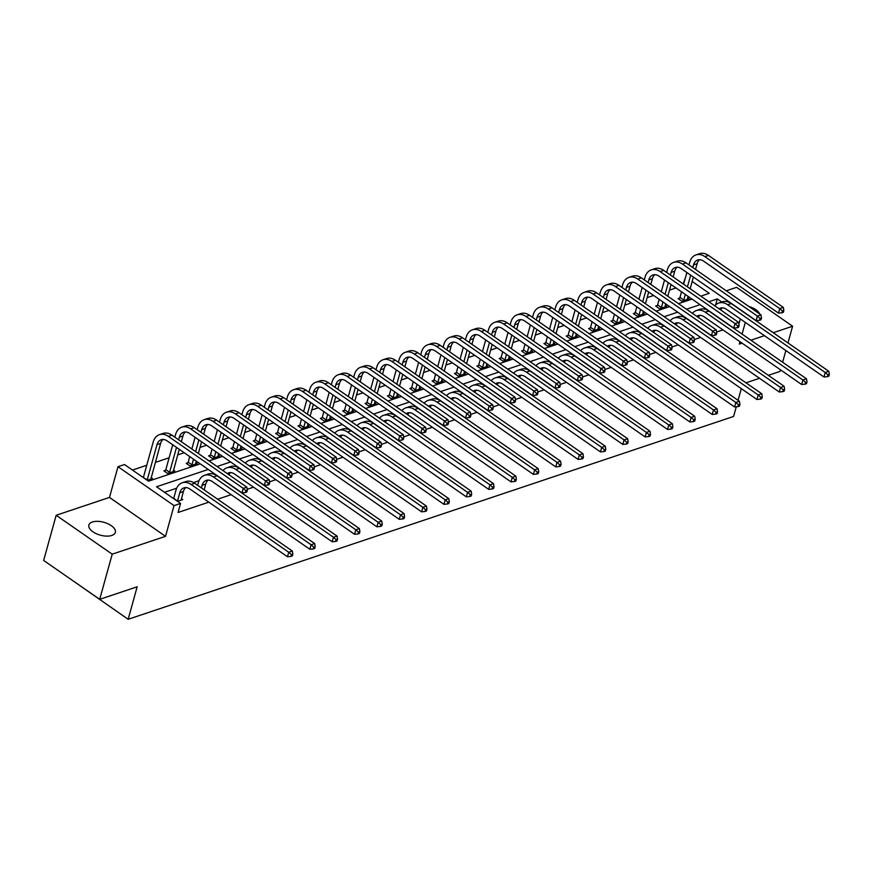 <?xml version="1.0" encoding="UTF-8"?>
<svg xmlns="http://www.w3.org/2000/svg" width="873" height="873" viewBox="0 0 873 873"><rect width="100%" height="100%" fill="white"/><g stroke="black" fill="none" stroke-linecap="round" stroke-linejoin="round"><path stroke-width="1.31" d="M111.799 535.455A13.728 6.668 -164.5 0 1 96.357 533.719A13.728 6.668 -164.5 0 1 88.882 525.055A13.728 6.668 -164.5 0 1 92.418 521.999A13.728 6.668 -164.5 0 1 107.859 523.735A13.728 6.668 -164.5 0 1 115.334 532.399A13.728 6.668 -164.5 0 1 111.799 535.455M736.266 406.807L733.593 416.454L128.156 619.295L137.17 586.787L99.697 599.336L43.65 560.433L56.178 515.277L112.213 554.18L165.521 536.328L174.043 505.62L117.997 466.706L124.512 464.523L148.519 481.198L200.223 463.869M99.697 599.336L112.213 554.18M787.97 342.936L792.608 326.229L736.561 287.326L726.249 290.785M768.338 375.325L780.08 371.396L780.506 369.836M782.623 362.23L785.864 350.542M748.838 306.467A13.728 6.668 -164.5 0 1 759.696 314.007M165.521 536.328L109.485 497.414L56.178 515.277M109.485 497.414L117.997 466.706M675.975 287.959L669.482 290.142M653.615 295.456L647.133 297.628M631.266 302.942L624.773 305.114M608.907 310.428L602.425 312.61M586.558 317.925L580.065 320.096M564.198 325.411L557.716 327.582M541.838 332.897L535.356 335.079M519.49 340.394L513.008 342.565M497.13 347.88L490.648 350.051M474.781 355.366L468.288 357.548M452.421 362.862L445.939 365.034M430.073 370.348L423.58 372.52M407.713 377.834L401.231 380.006M385.364 385.331L378.871 387.503M363.004 392.817L356.522 394.989M340.656 400.303L334.163 402.475M318.296 407.8L311.814 409.972M295.947 415.286L289.454 417.458M273.587 422.772L267.105 424.944M251.228 430.269L244.746 432.441M228.879 437.755L222.397 439.927M206.519 445.241L200.037 447.413M184.17 452.738L177.677 454.909M169.122 457.768L155.329 462.395M146.762 465.265L132.478 470.056M683.232 283.932L685.785 276.49M72.153 580.218L128.156 619.295M199.033 480.728L193.555 482.562M176.673 488.214L164.517 492.296M208.243 469.445L156.551 486.763L180.558 503.437L178.059 512.462L208.822 502.161M217.639 499.203L231.17 494.664M247.179 489.306L253.53 487.178M269.539 481.82L275.89 479.692M291.888 474.323L298.239 472.195M314.247 466.837L320.598 464.709M336.596 459.351L342.947 457.223M358.956 451.854L365.307 449.726M381.305 444.368L387.656 442.24M403.664 436.882L410.015 434.754M426.013 429.385L432.364 427.257M448.373 421.899L454.724 419.771M470.722 414.413L477.073 412.285M493.081 406.916L499.432 404.788M515.441 399.43L521.792 397.302M537.79 391.944L544.141 389.816M560.15 384.447L566.501 382.33M582.498 376.961L588.849 374.833M604.858 369.475L611.209 367.347M627.207 361.989L633.558 359.862M649.567 354.493L655.918 352.365M671.915 347.007L678.266 344.879M694.275 339.521L700.626 337.393M716.624 332.024L722.975 329.896M181.398 498.636L182.763 499.585L177.535 501.331M180.558 503.437L174.043 505.62M741.308 388.638L738.067 400.325M759.521 378.282L745.989 382.811M739.966 341.692L739.3 344.093L742.083 343.165M750.9 340.208L764.432 335.669M773.249 332.722L792.608 326.229M742.072 334.086L745.313 322.399M738.918 324.134L740.359 318.951M721.764 302.014L717.279 298.904L708.865 301.731M700.048 304.677L686.505 309.217M677.699 312.163L664.157 316.703M655.339 319.66L641.797 324.189M632.98 327.146L619.448 331.685M610.631 334.632L597.088 339.171M588.271 342.129L574.74 346.657M565.922 349.615L552.38 354.154M543.563 357.101L530.031 361.64M521.214 364.598L507.671 369.126M498.854 372.084L485.312 376.623M476.505 379.569L462.963 384.109M454.146 387.066L440.603 391.595M431.797 394.552L418.254 399.092M409.437 402.038L395.895 406.578M387.088 409.535L373.546 414.064M364.728 417.021L351.186 421.561M342.369 424.507L328.837 429.047M320.02 432.004L306.478 436.533M297.66 439.49L284.129 444.03M275.311 446.976L261.769 451.516M252.952 454.473L239.409 459.002M230.603 461.959L217.061 466.498M700.833 296.154L709.258 293.328L692.169 281.466M209.029 460.922L222.571 456.383M231.389 453.436L244.931 448.897M253.737 445.939L267.28 441.411M276.097 438.453L289.64 433.914M298.446 430.967L311.988 426.428M320.806 423.47L334.348 418.942M343.165 415.985L356.697 411.445M365.514 408.499L379.057 403.959M387.874 401.002L401.405 396.473M410.223 393.516L423.765 388.976M432.582 386.03L446.114 381.49M454.931 378.533L468.474 374.004M477.291 371.047L490.833 366.507M499.64 363.561L513.182 359.021M521.999 356.064L535.542 351.535M544.348 348.578L557.891 344.038M566.708 341.092L580.25 336.552M589.057 333.595L602.599 329.066M611.416 326.109L624.959 321.57M633.776 318.623L647.308 314.084M656.125 311.126L669.667 306.598M678.485 303.64L692.016 299.101M687.618 297.857L688.983 298.806L681.824 301.207L678.037 298.577L679.641 298.042M665.27 305.354L666.634 306.292L659.464 308.693L655.678 306.063L657.282 305.528M642.91 312.84L644.274 313.789L637.104 316.19L633.318 313.56L634.933 313.014M620.561 320.326L621.925 321.275L614.756 323.676L610.969 321.046L612.573 320.511M598.201 327.822L599.565 328.761L592.396 331.162L588.609 328.532L590.224 327.997M575.853 335.308L577.206 336.258L570.047 338.648L566.261 336.029L567.865 335.483M553.493 342.794L554.857 343.744L547.687 346.144L543.901 343.515L545.516 342.98M531.144 350.28L532.497 351.23L525.339 353.63L521.552 351.001L523.156 350.466M508.784 357.777L510.148 358.716L502.979 361.116L499.192 358.497L500.807 357.952M486.425 365.263L487.789 366.213L480.63 368.613L476.844 365.983L478.448 365.438M464.076 372.749L465.44 373.699L458.27 376.099L454.484 373.469L456.099 372.935M441.716 380.246L443.08 381.185L435.922 383.585L432.135 380.966L433.739 380.421M419.367 387.732L420.731 388.681L413.562 391.082L409.775 388.452L411.39 387.907M397.008 395.218L398.372 396.167L391.213 398.568L387.426 395.938L389.031 395.404M374.659 402.715L376.023 403.653L368.853 406.054L365.067 403.424L366.671 402.889M352.299 410.201L353.663 411.15L346.494 413.551L342.707 410.921L344.322 410.375M329.95 417.687L331.314 418.636L324.145 421.037L320.358 418.407L321.962 417.872M307.591 425.184L308.955 426.122L301.785 428.523L297.999 425.893L299.614 425.358M285.242 432.67L286.595 433.619L279.436 436.02L275.65 433.39L277.254 432.844M262.882 440.156L264.246 441.105L257.077 443.506L253.29 440.876L254.905 440.341M240.522 447.653L241.886 448.591L234.728 450.992L230.941 448.362L232.545 447.827M218.174 455.139L219.538 456.088L212.368 458.489L208.582 455.859L210.197 455.313M195.814 462.625L197.178 463.574L190.019 465.975L186.233 463.345L187.837 462.81M173.465 470.121L174.829 471.06L167.66 473.461L163.873 470.831L165.488 470.296M151.105 477.607L152.469 478.557L147.242 480.303M715.609 304.95L717.279 298.904M181.158 500.12L183.363 491.564A10.727 7.606 71.5 0 1 185.851 487.581M177.546 500.818L179.783 492.765A10.727 7.606 71.5 0 1 183.952 487.854A10.727 7.606 71.5 0 1 189.856 488.989L287.479 556.767L288.734 552.249L191.111 484.482A16.085 11.414 -108.5 0 0 182.25 482.769A16.085 11.414 -108.5 0 0 175.997 490.135L173.76 498.188L177.339 501.2M291.407 554.606L290.905 556.417L292.335 555.937L292.837 554.126L291.407 554.606L288.734 552.249L292.324 551.049L194.69 483.282A16.085 11.414 -108.5 0 0 185.829 481.58L182.25 482.769M292.324 551.049L292.837 554.126M290.905 556.417L287.479 556.767M143.259 477.542L147.253 479.79L156.998 444.641A10.727 7.606 71.5 0 1 161.167 439.73A10.727 7.606 71.5 0 1 167.081 440.865L241.985 492.863L243.24 488.356L168.336 436.358A16.085 11.414 -108.5 0 0 159.464 434.645A16.085 11.414 -108.5 0 0 153.212 442.011L143.467 477.16M150.865 479.091L160.588 443.44A10.727 7.606 71.5 0 1 163.065 439.446M245.902 490.713L245.4 492.514L246.83 492.034L247.332 490.233L245.902 490.713L243.24 488.356L246.819 487.156L171.916 435.158A16.085 11.414 -108.5 0 0 163.044 433.445L159.464 434.645M246.819 487.156L247.332 490.233M245.4 492.514L241.985 492.863M204.129 489.829L205.722 484.079A10.727 7.606 71.5 0 1 208.2 480.085M201.401 487.931L202.132 485.279A10.727 7.606 71.5 0 1 206.301 480.368A10.727 7.606 71.5 0 1 212.215 481.503L309.839 549.27L311.094 544.763L213.47 476.985A16.085 11.414 -108.5 0 0 204.598 475.283A16.085 11.414 -108.5 0 0 198.346 482.649L197.614 485.301M313.756 547.12L313.254 548.931L314.695 548.451L315.197 546.64L313.756 547.12L311.094 544.763L314.673 543.563L217.05 475.785A16.085 11.414 -108.5 0 0 208.178 474.083L204.598 475.283M314.673 543.563L315.197 546.64M313.254 548.931L309.839 549.27M227.264 473.581A10.727 7.606 71.5 0 1 228.661 472.882A10.727 7.606 71.5 0 1 234.564 474.017L332.198 541.784L333.442 537.266L235.819 469.499A16.085 11.414 -108.5 0 0 226.958 467.797A16.085 11.414 -108.5 0 0 222.986 470.602M228.846 474.672A10.727 7.606 71.5 0 1 230.559 472.599M336.116 539.634L335.614 541.435L337.043 540.954L337.545 539.154L336.116 539.634L333.442 537.266L337.033 536.066L239.409 468.299A16.085 11.414 -108.5 0 0 230.537 466.597L226.958 467.797M337.033 536.066L337.545 539.154M335.614 541.435L332.198 541.784M164.833 471.496L165.826 469.663L169.613 472.293L176.51 447.413M178.616 439.806L179.358 437.155A10.727 7.606 71.5 0 1 183.526 432.244A10.727 7.606 71.5 0 1 189.43 433.379L264.333 485.377L265.588 480.859L190.685 428.861A16.085 11.414 -108.5 0 0 181.824 427.159A16.085 11.414 -108.5 0 0 175.571 434.525L174.829 437.177M172.723 444.783L165.826 469.663M169.613 472.293L169.275 472.926M173.214 471.606L179.238 449.311M181.344 441.694L182.937 435.954A10.727 7.606 71.5 0 1 185.425 431.96M268.262 483.227L267.76 485.028L269.19 484.548L269.692 482.747L268.262 483.227L265.588 480.859L269.168 479.659L194.264 427.661A16.085 11.414 -108.5 0 0 185.403 425.959L181.824 427.159M269.168 479.659L269.692 482.747M267.76 485.028L264.333 485.377M187.193 464.01L188.175 462.177L191.962 464.807L193.511 459.22M200.976 432.321L201.707 429.669A10.727 7.606 71.5 0 1 205.875 424.758A10.727 7.606 71.5 0 1 211.79 425.893L286.693 477.891L287.948 473.373L213.045 421.375A16.085 11.414 -108.5 0 0 204.173 419.673A16.085 11.414 -108.5 0 0 197.92 427.039L197.189 429.691M195.083 437.297L191.842 448.984M189.725 456.59L188.175 462.177M195.628 451.614L198.869 439.927M191.962 464.807L191.624 465.44M195.574 464.109L196.239 461.108M198.346 453.502L201.587 441.814M203.704 434.208L205.297 428.468A10.727 7.606 71.5 0 1 207.774 424.474M290.611 475.73L290.109 477.542L291.549 477.062L292.04 475.25L290.611 475.73L287.948 473.373L291.527 472.173L216.624 420.175A16.085 11.414 -108.5 0 0 207.752 418.473L204.173 419.673M291.527 472.173L292.04 475.25M290.109 477.542L286.693 477.891M249.623 466.095A10.727 7.606 71.5 0 1 251.009 465.385A10.727 7.606 71.5 0 1 256.924 466.52L354.547 534.298L355.802 529.78L258.179 462.013A16.085 11.414 -108.5 0 0 249.307 460.311A16.085 11.414 -108.5 0 0 245.335 463.116M251.195 467.186A10.727 7.606 71.5 0 1 252.908 465.113M358.465 532.137L357.963 533.949L359.403 533.468L359.905 531.657L358.465 532.137L355.802 529.78L359.381 528.58L261.758 460.813A16.085 11.414 -108.5 0 0 252.897 459.111L249.307 460.311M359.381 528.58L359.905 531.657M357.963 533.949L354.547 534.298M209.542 456.524L210.535 454.691L214.322 457.321L215.871 451.734M223.324 424.835L224.066 422.172A10.727 7.606 71.5 0 1 228.235 417.261A10.727 7.606 71.5 0 1 234.139 418.396L309.042 470.394L310.297 465.887L235.394 413.889A16.085 11.414 -108.5 0 0 226.533 412.187A16.085 11.414 -108.5 0 0 220.28 419.542L219.538 422.205M217.432 429.811L214.191 441.498M212.084 449.104L210.535 454.691M217.977 444.128L221.218 432.441M214.322 457.321L213.983 457.943M217.923 456.623L218.588 453.622M220.705 446.016L223.946 434.328M226.052 426.722L227.646 420.972A10.727 7.606 71.5 0 1 230.134 416.988M312.971 468.244L312.469 470.056L313.898 469.576L314.4 467.764L312.971 468.244L310.297 465.887L313.876 464.687L238.973 412.689A16.085 11.414 -108.5 0 0 230.112 410.987L226.533 412.187M313.876 464.687L314.4 467.764M312.469 470.056L309.042 470.394M271.972 458.598A10.727 7.606 71.5 0 1 273.369 457.899A10.727 7.606 71.5 0 1 279.284 459.034L376.907 526.801L378.151 522.294L280.528 454.517A16.085 11.414 -108.5 0 0 271.667 452.814A16.085 11.414 -108.5 0 0 267.695 455.63M273.555 459.689A10.727 7.606 71.5 0 1 275.268 457.616M380.824 524.651L380.322 526.463L381.752 525.983L382.254 524.171L380.824 524.651L378.151 522.294L381.741 521.094L284.118 453.316A16.085 11.414 -108.5 0 0 275.246 451.614L271.667 452.814M381.741 521.094L382.254 524.171M380.322 526.463L376.907 526.801M231.902 449.028L232.884 447.194L236.67 449.824L238.22 444.237M245.684 417.338L246.415 414.686A10.727 7.606 71.5 0 1 250.584 409.775A10.727 7.606 71.5 0 1 256.498 410.91L331.402 462.908L332.657 458.39L257.753 406.392A16.085 11.414 -108.5 0 0 248.881 404.69A16.085 11.414 -108.5 0 0 242.629 412.056L241.897 414.708M239.791 422.314L236.55 434.001M234.433 441.607L232.884 447.194M240.337 436.631L243.578 424.944M236.67 449.824L236.332 450.457M240.282 449.137L240.948 446.136M243.054 438.53L246.295 426.842M248.412 419.236L250.005 413.486A10.727 7.606 71.5 0 1 252.483 409.492M335.319 460.758L334.817 462.559L336.258 462.079L336.76 460.278L335.319 460.758L332.657 458.39L336.236 457.19L261.333 405.192A16.085 11.414 -108.5 0 0 252.472 403.49L248.881 404.69M336.236 457.19L336.76 460.278M334.817 462.559L331.402 462.908M294.332 451.112A10.727 7.606 71.5 0 1 295.718 450.413A10.727 7.606 71.5 0 1 301.632 451.548L399.256 519.315L400.511 514.797L302.887 447.031A16.085 11.414 -108.5 0 0 294.015 445.328A16.085 11.414 -108.5 0 0 290.043 448.133M295.903 452.203A10.727 7.606 71.5 0 1 297.617 450.13M403.173 517.165L402.682 518.966L404.112 518.486L404.614 516.685L403.173 517.165L400.511 514.797L404.09 513.597L306.467 445.83A16.085 11.414 -108.5 0 0 297.606 444.128L294.015 445.328M404.09 513.597L404.614 516.685M402.682 518.966L399.256 519.315M254.25 441.542L255.243 439.708L259.03 442.338L260.58 436.751M268.033 409.852L268.775 407.2A10.727 7.606 71.5 0 1 272.943 402.289A10.727 7.606 71.5 0 1 278.858 403.424L353.751 455.422L355.005 450.904L280.102 398.906A16.085 11.414 -108.5 0 0 271.241 397.204A16.085 11.414 -108.5 0 0 264.988 404.57L264.246 407.222M262.14 414.828L258.899 426.515M256.793 434.121L255.243 439.708M262.686 429.145L265.927 417.458M259.03 442.338L258.692 442.971M262.631 441.64L263.308 438.639M265.414 431.033L268.655 419.346M270.761 411.74L272.354 406A10.727 7.606 71.5 0 1 274.842 402.006M357.679 453.262L357.177 455.073L358.607 454.593L359.109 452.781L357.679 453.262L355.005 450.904L358.596 449.704L283.692 397.706A16.085 11.414 -108.5 0 0 274.82 396.004L271.241 397.204M358.596 449.704L359.109 452.781M357.177 455.073L353.751 455.422M316.681 443.626A10.727 7.606 71.5 0 1 318.078 442.917A10.727 7.606 71.5 0 1 323.992 444.051L421.615 511.829L422.859 507.311L325.236 439.545A16.085 11.414 -108.5 0 0 316.375 437.842A16.085 11.414 -108.5 0 0 312.403 440.647M318.263 444.717A10.727 7.606 71.5 0 1 319.976 442.644M425.533 509.668L425.031 511.48L426.461 511L426.962 509.188L425.533 509.668L422.859 507.311L426.45 506.111L328.826 438.344A16.085 11.414 -108.5 0 0 319.954 436.642L316.375 437.842M426.45 506.111L426.962 509.188M425.031 511.48L421.615 511.829M276.61 434.056L277.592 432.222L281.379 434.852L282.928 429.265M290.393 402.366L291.124 399.703A10.727 7.606 71.5 0 1 295.292 394.792A10.727 7.606 71.5 0 1 301.207 395.927L376.11 447.925L377.365 443.419L302.462 391.42A16.085 11.414 -108.5 0 0 293.59 389.718A16.085 11.414 -108.5 0 0 287.337 397.073L286.606 399.736M284.5 407.342L281.259 419.029M279.142 426.635L277.592 432.222M285.045 421.659L288.286 409.972M281.379 434.852L281.041 435.474M284.991 434.154L285.657 431.153M287.763 423.547L291.004 411.86M293.121 404.254L294.714 398.503A10.727 7.606 71.5 0 1 297.191 394.52M380.028 445.776L379.526 447.587L380.966 447.107L381.468 445.295L380.028 445.776L377.365 443.419L380.944 442.218L306.041 390.22A16.085 11.414 -108.5 0 0 297.18 388.518L293.59 389.718M380.944 442.218L381.468 445.295M379.526 447.587L376.11 447.925M339.04 436.129A10.727 7.606 71.5 0 1 340.437 435.431A10.727 7.606 71.5 0 1 346.341 436.565L443.964 504.343L445.219 499.825L347.596 432.048A16.085 11.414 -108.5 0 0 338.724 430.345A16.085 11.414 -108.5 0 0 334.752 433.161M340.612 437.22A10.727 7.606 71.5 0 1 342.325 435.147M447.893 502.182L447.391 503.994L448.82 503.514L449.322 501.702L447.893 502.182L445.219 499.825L448.798 498.625L351.175 430.847A16.085 11.414 -108.5 0 0 342.314 429.145L338.724 430.345M448.798 498.625L449.322 501.702M447.391 503.994L443.964 504.343M298.959 426.559L299.952 424.725L303.739 427.355L305.288 421.768M312.752 394.869L313.483 392.217A10.727 7.606 71.5 0 1 317.652 387.306A10.727 7.606 71.5 0 1 323.567 388.441L398.47 440.439L399.714 435.922L324.811 383.924A16.085 11.414 -108.5 0 0 315.95 382.221A16.085 11.414 -108.5 0 0 309.697 389.587L308.966 392.239M306.849 399.845L303.608 411.532M301.501 419.149L299.952 424.725M307.394 414.162L310.635 402.475M303.739 427.355L303.4 427.988M307.34 426.668L308.016 423.667M310.122 416.061L313.363 404.374M315.469 396.768L317.063 391.017A10.727 7.606 71.5 0 1 319.551 387.023M402.388 438.29L401.886 440.09L403.315 439.61L403.817 437.81L402.388 438.29L399.714 435.922L403.304 434.721L328.401 382.723A16.085 11.414 -108.5 0 0 319.529 381.021L315.95 382.221M403.304 434.721L403.817 437.81M401.886 440.09L398.47 440.439M361.4 428.643A10.727 7.606 71.5 0 1 362.786 427.945A10.727 7.606 71.5 0 1 368.701 429.079L466.324 496.846L467.579 492.328L369.945 424.562A16.085 11.414 -108.5 0 0 361.084 422.859A16.085 11.414 -108.5 0 0 357.112 425.664M362.972 429.734A10.727 7.606 71.5 0 1 364.685 427.661M470.241 494.696L469.739 496.497L471.169 496.017L471.671 494.216L470.241 494.696L467.579 492.328L471.158 491.128L373.535 423.361A16.085 11.414 -108.5 0 0 364.663 421.659L361.084 422.859M471.158 491.128L471.671 494.216M469.739 496.497L466.324 496.846M321.319 419.073L322.301 417.239L326.087 419.869L327.637 414.282M335.101 387.383L335.843 384.731A10.727 7.606 71.5 0 1 340.001 379.82A10.727 7.606 71.5 0 1 345.915 380.955L420.819 432.953L422.074 428.436L347.17 376.438A16.085 11.414 -108.5 0 0 338.298 374.735A16.085 11.414 -108.5 0 0 332.056 382.101L331.314 384.753M329.208 392.359L325.967 404.046M323.85 411.652L322.301 417.239M329.754 406.676L332.995 394.989M326.087 419.869L325.749 420.502M329.699 419.171L330.365 416.17M332.482 408.564L335.712 396.877M337.829 389.271L339.422 383.531A10.727 7.606 71.5 0 1 341.9 379.537M424.736 430.793L424.234 432.604L425.675 432.124L426.177 430.313L424.736 430.793L422.074 428.436L425.653 427.235L350.75 375.237A16.085 11.414 -108.5 0 0 341.889 373.535L338.298 374.735M425.653 427.235L426.177 430.313M424.234 432.604L420.819 432.953M383.749 421.157A10.727 7.606 71.5 0 1 385.146 420.448A10.727 7.606 71.5 0 1 391.049 421.594L488.673 489.36L489.928 484.842L392.304 417.076A16.085 11.414 -108.5 0 0 383.443 415.373A16.085 11.414 -108.5 0 0 379.46 418.178M385.32 422.248A10.727 7.606 71.5 0 1 387.045 420.175M492.601 487.21L492.099 489.011L493.529 488.531L494.031 486.73L492.601 487.21L489.928 484.842L493.507 483.642L395.884 415.875A16.085 11.414 -108.5 0 0 387.023 414.173L383.443 415.373M493.507 483.642L494.031 486.73M492.099 489.011L488.673 489.36M406.109 413.66A10.727 7.606 71.5 0 1 407.495 412.962A10.727 7.606 71.5 0 1 413.409 414.097L511.032 481.874L512.287 477.356L414.664 409.579A16.085 11.414 -108.5 0 0 405.792 407.877A16.085 11.414 -108.5 0 0 401.82 410.692M407.68 414.751A10.727 7.606 71.5 0 1 409.393 412.678M514.95 479.714L514.448 481.525L515.888 481.045L516.38 479.233L514.95 479.714L512.287 477.356L515.867 476.156L418.243 408.378A16.085 11.414 -108.5 0 0 409.372 406.676L405.792 407.877M515.867 476.156L516.38 479.233M514.448 481.525L511.032 481.874M428.457 406.174A10.727 7.606 71.5 0 1 429.854 405.476A10.727 7.606 71.5 0 1 435.758 406.611L533.381 474.377L534.636 469.86L437.013 402.093A16.085 11.414 -108.5 0 0 428.152 400.391A16.085 11.414 -108.5 0 0 424.18 403.195M430.029 407.265A10.727 7.606 71.5 0 1 431.753 405.192M537.31 472.228L536.808 474.028L538.237 473.548L538.739 471.747L537.31 472.228L534.636 469.86L538.215 468.659L440.592 400.893A16.085 11.414 -108.5 0 0 431.731 399.19L428.152 400.391M538.215 468.659L538.739 471.747M536.808 474.028L533.381 474.377M450.817 398.688A10.727 7.606 71.5 0 1 452.203 397.979A10.727 7.606 71.5 0 1 458.118 399.125L555.741 466.891L556.996 462.374L459.373 394.607A16.085 11.414 -108.5 0 0 450.501 392.905A16.085 11.414 -108.5 0 0 446.529 395.709M452.389 399.779A10.727 7.606 71.5 0 1 454.102 397.706M559.658 464.742L559.157 466.542L560.597 466.062L561.099 464.261L559.658 464.742L556.996 462.374L560.575 461.173L462.952 393.407A16.085 11.414 -108.5 0 0 454.08 391.704L450.501 392.905M560.575 461.173L561.099 464.261M559.157 466.542L555.741 466.891M473.166 391.191A10.727 7.606 71.5 0 1 474.563 390.493A10.727 7.606 71.5 0 1 480.466 391.628L578.09 459.405L579.345 454.888L481.721 387.11A16.085 11.414 -108.5 0 0 472.86 385.408A16.085 11.414 -108.5 0 0 468.888 388.223M474.748 392.293A10.727 7.606 71.5 0 1 476.462 390.209M582.018 457.245L581.516 459.056L582.946 458.576L583.448 456.765L582.018 457.245L579.345 454.888L582.935 453.687L485.301 385.91A16.085 11.414 -108.5 0 0 476.44 384.207L472.86 385.408M582.935 453.687L583.448 456.765M581.516 459.056L578.09 459.405M495.526 383.705A10.727 7.606 71.5 0 1 496.912 383.007A10.727 7.606 71.5 0 1 502.826 384.142L600.449 451.908L601.704 447.391L504.081 379.624A16.085 11.414 -108.5 0 0 495.209 377.922A16.085 11.414 -108.5 0 0 491.237 380.726M497.097 384.797A10.727 7.606 71.5 0 1 498.81 382.723M604.367 449.759L603.865 451.559L605.305 451.079L605.807 449.279L604.367 449.759L601.704 447.391L605.284 446.201L507.66 378.424A16.085 11.414 -108.5 0 0 498.799 376.721L495.209 377.922M605.284 446.201L605.807 449.279M603.865 451.559L600.449 451.908M517.875 376.219A10.727 7.606 71.5 0 1 519.271 375.521A10.727 7.606 71.5 0 1 525.175 376.656L622.809 444.422L624.053 439.905L526.43 372.138A16.085 11.414 -108.5 0 0 517.569 370.436A16.085 11.414 -108.5 0 0 513.597 373.24M519.457 377.311A10.727 7.606 71.5 0 1 521.17 375.237M626.727 442.273L626.225 444.073L627.654 443.593L628.156 441.793L626.727 442.273L624.053 439.905L627.643 438.704L530.02 370.938A16.085 11.414 -108.5 0 0 521.148 369.235L517.569 370.436M627.643 438.704L628.156 441.793M626.225 444.073L622.809 444.422M540.234 368.722A10.727 7.606 71.5 0 1 541.62 368.024A10.727 7.606 71.5 0 1 547.535 369.159L645.158 436.937L646.413 432.419L548.79 364.641A16.085 11.414 -108.5 0 0 539.918 362.939A16.085 11.414 -108.5 0 0 535.946 365.754M541.806 369.825A10.727 7.606 71.5 0 1 543.519 367.74M649.076 434.776L648.574 436.587L650.014 436.107L650.516 434.296L649.076 434.776L646.413 432.419L649.992 431.218L552.369 363.441A16.085 11.414 -108.5 0 0 543.508 361.738L539.918 362.939M649.992 431.218L650.516 434.296M648.574 436.587L645.158 436.937M562.583 361.236A10.727 7.606 71.5 0 1 563.98 360.538A10.727 7.606 71.5 0 1 569.894 361.673L667.518 429.44L668.762 424.933L571.138 357.155A16.085 11.414 -108.5 0 0 562.277 355.453A16.085 11.414 -108.5 0 0 558.305 358.268M564.165 362.328A10.727 7.606 71.5 0 1 565.879 360.254M671.435 427.29L670.933 429.09L672.363 428.61L672.865 426.81L671.435 427.29L668.762 424.933L672.352 423.732L574.729 355.955A16.085 11.414 -108.5 0 0 565.857 354.252L562.277 355.453M672.352 423.732L672.865 426.81M670.933 429.09L667.518 429.44M584.943 353.751A10.727 7.606 71.5 0 1 586.329 353.052A10.727 7.606 71.5 0 1 592.243 354.187L689.866 421.954L691.121 417.436L593.498 349.669A16.085 11.414 -108.5 0 0 584.626 347.967A16.085 11.414 -108.5 0 0 580.654 350.771M586.514 354.842A10.727 7.606 71.5 0 1 588.227 352.768M693.784 419.804L693.293 421.604L694.722 421.124L695.224 419.324L693.784 419.804L691.121 417.436L694.701 416.235L597.077 348.469A16.085 11.414 -108.5 0 0 588.216 346.767L584.626 347.967M694.701 416.235L695.224 419.324M693.293 421.604L689.866 421.954M343.667 411.587L344.66 409.753L348.447 412.383L349.997 406.796M357.461 379.897L358.192 377.234A10.727 7.606 71.5 0 1 362.36 372.324A10.727 7.606 71.5 0 1 368.275 373.458L443.178 425.457L444.422 420.95L369.519 368.952A16.085 11.414 -108.5 0 0 360.658 367.249A16.085 11.414 -108.5 0 0 354.405 374.604L353.674 377.267M351.557 384.873L348.316 396.56M346.21 404.166L344.66 409.753M352.103 399.19L355.344 387.503M348.447 412.383L348.109 413.005M352.059 411.685L352.725 408.684M354.831 401.078L358.072 389.391M360.178 381.785L361.771 376.034A10.727 7.606 71.5 0 1 364.259 372.051M447.096 423.307L446.594 425.118L448.024 424.638L448.526 422.827L447.096 423.307L444.422 420.95L448.013 419.749L373.109 367.751A16.085 11.414 -108.5 0 0 364.237 366.049L360.658 367.249M448.013 419.749L448.526 422.827M446.594 425.118L443.178 425.457M366.027 404.09L367.02 402.267L370.807 404.886L372.356 399.299M379.81 372.4L380.552 369.748A10.727 7.606 71.5 0 1 384.72 364.838A10.727 7.606 71.5 0 1 390.624 365.973L465.527 417.971L466.782 413.453L391.879 361.455A16.085 11.414 -108.5 0 0 383.007 359.752A16.085 11.414 -108.5 0 0 376.765 367.118L376.023 369.77M373.917 377.387L370.676 389.063M368.57 396.68L367.02 402.267M374.462 391.693L377.703 380.006M370.807 404.886L370.458 405.519M374.408 404.199L375.074 401.198M377.191 393.592L380.432 381.905M382.538 374.299L384.131 368.548A10.727 7.606 71.5 0 1 386.608 364.554M469.445 415.821L468.954 417.621L470.383 417.141L470.885 415.341L469.445 415.821L466.782 413.453L470.361 412.252L395.458 360.254A16.085 11.414 -108.5 0 0 386.597 358.552L383.007 359.752M470.361 412.252L470.885 415.341M468.954 417.621L465.527 417.971M388.376 396.604L389.369 394.771L393.156 397.401L394.705 391.813M402.169 364.914L402.9 362.262A10.727 7.606 71.5 0 1 407.069 357.352A10.727 7.606 71.5 0 1 412.984 358.487L487.887 410.485L489.131 405.967L414.239 353.969A16.085 11.414 -108.5 0 0 405.367 352.266A16.085 11.414 -108.5 0 0 399.114 359.632L398.383 362.284M396.266 369.89L393.025 381.577M390.918 389.183L389.369 394.771M396.811 384.207L400.052 372.52M393.156 397.401L392.817 398.033M396.768 396.702L397.433 393.701M399.539 386.095L402.78 374.408M404.886 366.802L406.48 361.062A10.727 7.606 71.5 0 1 408.968 357.068M491.805 408.324L491.303 410.135L492.732 409.655L493.234 407.844L491.805 408.324L489.131 405.967L492.721 404.766L417.818 352.768A16.085 11.414 -108.5 0 0 408.946 351.066L405.367 352.266M492.721 404.766L493.234 407.844M491.303 410.135L487.887 410.485M410.736 389.118L411.729 387.285L415.515 389.915L417.065 384.327M424.518 357.428L425.26 354.765A10.727 7.606 71.5 0 1 429.429 349.855A10.727 7.606 71.5 0 1 435.332 351.001L510.236 402.999L511.491 398.481L436.587 346.483A16.085 11.414 -108.5 0 0 427.726 344.78A16.085 11.414 -108.5 0 0 421.473 352.135L420.731 354.798M418.625 362.404L415.384 374.091M413.278 381.697L411.729 387.285M419.171 376.721L422.412 365.034M415.515 389.915L415.177 390.537M419.116 389.216L419.782 386.215M421.899 378.609L425.14 366.922M427.246 359.316L428.839 353.565A10.727 7.606 71.5 0 1 431.327 349.582M514.164 400.838L513.662 402.649L515.092 402.169L515.594 400.358L514.164 400.838L511.491 398.481L515.07 397.28L440.167 345.282A16.085 11.414 -108.5 0 0 431.306 343.58L427.726 344.78M515.07 397.28L515.594 400.358M513.662 402.649L510.236 402.999M433.084 381.632L434.077 379.799L437.864 382.418L439.414 376.83M446.878 349.931L447.609 347.279A10.727 7.606 71.5 0 1 451.778 342.369A10.727 7.606 71.5 0 1 457.692 343.504L532.595 395.502L533.85 390.984L458.947 338.986A16.085 11.414 -108.5 0 0 450.075 337.284A16.085 11.414 -108.5 0 0 443.822 344.649L443.091 347.301M440.974 354.918L437.733 366.595M435.627 374.211L434.077 379.799M441.52 369.224L444.761 357.537M437.864 382.418L437.526 383.051M441.476 381.73L442.142 378.729M444.248 371.123L447.489 359.436M449.606 351.83L451.199 346.079A10.727 7.606 71.5 0 1 453.676 342.085M536.513 393.352L536.011 395.153L537.441 394.672L537.943 392.872L536.513 393.352L533.85 390.984L537.43 389.784L462.526 337.786A16.085 11.414 -108.5 0 0 453.654 336.083L450.075 337.284M537.43 389.784L537.943 392.872M536.011 395.153L532.595 395.502M455.444 374.135L456.437 372.302L460.224 374.932L461.773 369.344M469.227 342.445L469.969 339.793A10.727 7.606 71.5 0 1 474.137 334.883A10.727 7.606 71.5 0 1 480.041 336.018L554.944 388.016L556.199 383.498L481.296 331.5A16.085 11.414 -108.5 0 0 472.435 329.798A16.085 11.414 -108.5 0 0 466.182 337.164L465.44 339.815M463.334 347.421L460.093 359.109M457.987 366.715L456.437 372.302M463.879 361.738L467.12 350.051M460.224 374.932L459.885 375.565M463.825 374.244L464.491 371.243M466.608 363.626L469.849 351.939M471.955 344.333L473.548 338.593A10.727 7.606 71.5 0 1 476.036 334.599M558.873 385.855L558.371 387.667L559.8 387.186L560.302 385.375L558.873 385.855L556.199 383.498L559.779 382.298L484.875 330.3A16.085 11.414 -108.5 0 0 476.014 328.597L472.435 329.798M559.779 382.298L560.302 385.375M558.371 387.667L554.944 388.016M477.804 366.649L478.786 364.816L482.573 367.446L484.122 361.859M491.586 334.959L492.317 332.297A10.727 7.606 71.5 0 1 496.486 327.397A10.727 7.606 71.5 0 1 502.401 328.532L577.304 380.53L578.559 376.012L503.656 324.014A16.085 11.414 -108.5 0 0 494.784 322.312A16.085 11.414 -108.5 0 0 488.531 329.667L487.8 332.329M485.694 339.935L482.453 351.623M480.336 359.229L478.786 364.816M486.239 354.252L489.48 342.565M482.573 367.446L482.234 368.068M486.185 366.747L486.85 363.746M488.956 356.14L492.197 344.453M494.314 336.847L495.908 331.096A10.727 7.606 71.5 0 1 498.385 327.113M581.222 378.369L580.72 380.181L582.16 379.7L582.651 377.889L581.222 378.369L578.559 376.012L582.138 374.812L507.235 322.814A16.085 11.414 -108.5 0 0 498.363 321.111L494.784 322.312M582.138 374.812L582.651 377.889M580.72 380.181L577.304 380.53M500.153 359.163L501.146 357.33L504.932 359.96L506.482 354.373M513.935 327.462L514.677 324.811A10.727 7.606 71.5 0 1 518.846 319.9A10.727 7.606 71.5 0 1 524.749 321.035L599.653 373.033L600.908 368.515L526.004 316.517A16.085 11.414 -108.5 0 0 517.143 314.815A16.085 11.414 -108.5 0 0 510.891 322.181L510.148 324.832M508.042 332.449L504.801 344.126M502.695 351.743L501.146 357.33M508.588 346.756L511.829 335.079M504.932 359.96L504.594 360.582M508.533 359.261L509.199 356.26M511.316 348.654L514.557 336.967M516.663 329.361L518.256 323.61A10.727 7.606 71.5 0 1 520.745 319.616M603.581 370.883L603.079 372.684L604.509 372.204L605.011 370.403L603.581 370.883L600.908 368.515L604.487 367.315L529.584 315.317A16.085 11.414 -108.5 0 0 520.723 313.614L517.143 314.815M604.487 367.315L605.011 370.403M603.079 372.684L599.653 373.033M522.512 351.666L523.494 349.833L527.281 352.463L528.831 346.876M536.295 319.976L537.026 317.325A10.727 7.606 71.5 0 1 541.195 312.414A10.727 7.606 71.5 0 1 547.109 313.549L622.013 365.547L623.267 361.029L548.364 309.031A16.085 11.414 -108.5 0 0 539.492 307.329A16.085 11.414 -108.5 0 0 533.239 314.695L532.508 317.346M530.402 324.952L527.161 336.64M525.044 344.246L523.494 349.833M530.948 339.27L534.189 327.582M527.281 352.463L526.943 353.096M530.893 351.775L531.559 348.774M533.665 341.157L536.906 329.481M539.023 321.864L540.616 316.124A10.727 7.606 71.5 0 1 543.093 312.13M625.93 363.397L625.428 365.198L626.869 364.718L627.371 362.917L625.93 363.397L623.267 361.029L626.847 359.829L551.943 307.831A16.085 11.414 -108.5 0 0 543.082 306.128L539.492 307.329M626.847 359.829L627.371 362.917M625.428 365.198L622.013 365.547M544.861 344.18L545.854 342.347L549.641 344.977L551.19 339.39M558.655 312.49L559.386 309.828A10.727 7.606 71.5 0 1 563.554 304.928A10.727 7.606 71.5 0 1 569.469 306.063L644.372 358.061L645.616 353.543L570.713 301.545A16.085 11.414 -108.5 0 0 561.852 299.843A16.085 11.414 -108.5 0 0 555.599 307.209L554.857 309.86M552.751 317.466L549.51 329.154M547.404 336.76L545.854 342.347M553.296 331.784L556.538 320.096M549.641 344.977L549.303 345.599M553.242 344.278L553.919 341.278M556.025 333.672L559.266 321.984M561.372 314.378L562.965 308.627A10.727 7.606 71.5 0 1 565.453 304.644M648.29 355.9L647.788 357.712L649.217 357.232L649.719 355.42L648.29 355.9L645.616 353.543L649.206 352.343L574.303 300.345A16.085 11.414 -108.5 0 0 565.431 298.642L561.852 299.843M649.206 352.343L649.719 355.42M647.788 357.712L644.372 358.061M607.302 346.254A10.727 7.606 71.5 0 1 608.688 345.555A10.727 7.606 71.5 0 1 614.603 346.69L712.226 414.468L713.47 409.95L615.847 342.183A16.085 11.414 -108.5 0 0 606.986 340.47A16.085 11.414 -108.5 0 0 603.014 343.285M608.874 347.356A10.727 7.606 71.5 0 1 610.587 345.272M716.144 412.307L715.642 414.118L717.071 413.638L717.573 411.827L716.144 412.307L713.47 409.95L717.06 408.75L619.437 340.983A16.085 11.414 -108.5 0 0 610.565 339.27L606.986 340.47M717.06 408.75L717.573 411.827M715.642 414.118L712.226 414.468M567.221 336.694L568.203 334.861L571.99 337.491L573.539 331.904M581.003 304.993L581.745 302.342A10.727 7.606 71.5 0 1 585.903 297.431A10.727 7.606 71.5 0 1 591.818 298.566L666.721 350.564L667.976 346.046L593.073 294.048A16.085 11.414 -108.5 0 0 584.201 292.346A16.085 11.414 -108.5 0 0 577.959 299.712L577.217 302.374M575.111 309.98L571.87 321.668M569.753 329.274L568.203 334.861M575.656 324.287L578.897 312.61M571.99 337.491L571.651 338.113M575.602 336.792L576.267 333.792M578.373 326.186L581.614 314.498M583.731 306.892L585.325 301.141A10.727 7.606 71.5 0 1 587.802 297.147M670.639 348.414L670.137 350.215L671.577 349.735L672.079 347.934L670.639 348.414L667.976 346.046L671.555 344.846L596.652 292.859A16.085 11.414 -108.5 0 0 587.791 291.146L584.201 292.346M671.555 344.846L672.079 347.934M670.137 350.215L666.721 350.564M629.651 338.768A10.727 7.606 71.5 0 1 631.048 338.069A10.727 7.606 71.5 0 1 636.952 339.204L734.575 406.971L735.83 402.464L638.207 334.686A16.085 11.414 -108.5 0 0 629.335 332.984A16.085 11.414 -108.5 0 0 625.363 335.799M631.223 339.859A10.727 7.606 71.5 0 1 632.936 337.786M738.503 404.821L738.001 406.632L739.431 406.152L739.933 404.341L738.503 404.821L735.83 402.464L739.409 401.264L641.786 333.486A16.085 11.414 -108.5 0 0 632.925 331.784L629.335 332.984M739.409 401.264L739.933 404.341M738.001 406.632L734.575 406.971M589.57 329.197L590.563 327.364L594.349 329.994L595.899 324.407M603.363 297.507L604.094 294.856A10.727 7.606 71.5 0 1 608.263 289.945A10.727 7.606 71.5 0 1 614.177 291.08L689.081 343.078L690.325 338.56L615.421 286.562A16.085 11.414 -108.5 0 0 606.56 284.86A16.085 11.414 -108.5 0 0 600.308 292.226L599.576 294.878M597.459 302.484L594.218 314.171M592.112 321.777L590.563 327.364M598.005 316.801L601.246 305.114M594.349 329.994L594.011 330.627M597.95 329.307L598.627 326.306M600.733 318.689L603.974 307.012M606.08 299.395L607.673 293.655A10.727 7.606 71.5 0 1 610.162 289.661M692.998 340.928L692.496 342.729L693.926 342.249L694.428 340.448L692.998 340.928L690.325 338.56L693.915 337.36L619.012 285.362A16.085 11.414 -108.5 0 0 610.14 283.66L606.56 284.86M693.915 337.36L694.428 340.448M692.496 342.729L689.081 343.078M652.011 331.282A10.727 7.606 71.5 0 1 653.397 330.583A10.727 7.606 71.5 0 1 659.311 331.718L756.935 399.485L758.19 394.967L660.555 327.2A16.085 11.414 -108.5 0 0 651.695 325.498A16.085 11.414 -108.5 0 0 647.722 328.303M653.582 332.373A10.727 7.606 71.5 0 1 655.296 330.3M760.852 397.335L760.35 399.136L761.78 398.655L762.282 396.855L760.852 397.335L758.19 394.967L761.769 393.767L664.146 326A16.085 11.414 -108.5 0 0 655.274 324.298L651.695 325.498M761.769 393.767L762.282 396.855M760.35 399.136L756.935 399.485M611.929 321.711L612.911 319.878L616.698 322.508L618.248 316.921M625.712 290.022L626.454 287.359A10.727 7.606 71.5 0 1 630.612 282.459A10.727 7.606 71.5 0 1 636.526 283.594L711.43 335.592L712.684 331.074L637.781 279.076A16.085 11.414 -108.5 0 0 628.909 277.374A16.085 11.414 -108.5 0 0 622.667 284.74L621.925 287.392M619.819 294.998L616.578 306.685M614.461 314.291L612.911 319.878M620.365 309.315L623.606 297.628M616.698 322.508L616.36 323.13M620.31 321.81L620.976 318.809M623.093 311.203L626.334 299.515M628.44 291.909L630.033 286.158A10.727 7.606 71.5 0 1 632.51 282.175M715.347 333.431L714.845 335.243L716.286 334.763L716.788 332.951L715.347 333.431L712.684 331.074L716.264 329.874L641.36 277.876A16.085 11.414 -108.5 0 0 632.499 276.174L628.909 277.374M716.264 329.874L716.788 332.951M714.845 335.243L711.43 335.592M674.36 323.796A10.727 7.606 71.5 0 1 675.757 323.086A10.727 7.606 71.5 0 1 681.66 324.221L779.283 391.999L780.538 387.481L682.915 319.714A16.085 11.414 -108.5 0 0 674.054 318.001A16.085 11.414 -108.5 0 0 670.071 320.817M675.931 324.887A10.727 7.606 71.5 0 1 677.655 322.803M783.212 389.838L782.71 391.65L784.14 391.169L784.641 389.358L783.212 389.838L780.538 387.481L784.118 386.281L686.494 318.514A16.085 11.414 -108.5 0 0 677.634 316.801L674.054 318.001M784.118 386.281L784.641 389.358M782.71 391.65L779.283 391.999M634.278 314.225L635.271 312.392L639.058 315.022L640.607 309.435M648.072 282.525L648.803 279.873A10.727 7.606 71.5 0 1 652.971 274.962A10.727 7.606 71.5 0 1 658.886 276.097L733.789 328.095L735.033 323.588L660.13 271.59A16.085 11.414 -108.5 0 0 651.269 269.877A16.085 11.414 -108.5 0 0 645.016 277.243L644.285 279.906M642.168 287.512L638.927 299.199M636.821 306.805L635.271 312.392M642.714 301.818L645.955 290.142M639.058 315.022L638.72 315.644M642.67 314.324L643.336 311.323M645.442 303.717L648.683 292.029M650.789 284.423L652.382 278.673A10.727 7.606 71.5 0 1 654.87 274.679M737.707 325.945L737.205 327.746L738.634 327.266L739.136 325.465L737.707 325.945L735.033 323.588L738.623 322.388L663.72 270.39A16.085 11.414 -108.5 0 0 654.848 268.677L651.269 269.877M738.623 322.388L739.136 325.465M737.205 327.746L733.789 328.095M696.719 316.299A10.727 7.606 71.5 0 1 698.105 315.6A10.727 7.606 71.5 0 1 704.02 316.735L801.643 384.502L802.898 379.995L705.275 312.218A16.085 11.414 -108.5 0 0 696.403 310.515A16.085 11.414 -108.5 0 0 692.431 313.331M698.291 317.39A10.727 7.606 71.5 0 1 700.004 315.317M805.561 382.352L805.059 384.164L806.499 383.684L806.99 381.872L805.561 382.352L802.898 379.995L806.477 378.795L708.854 311.017A16.085 11.414 -108.5 0 0 699.982 309.315L696.403 310.515M806.477 378.795L806.99 381.872M805.059 384.164L801.643 384.502M656.638 306.729L657.631 304.895L661.418 307.525L662.967 301.938M670.42 275.039L671.162 272.387A10.727 7.606 71.5 0 1 675.331 267.476A10.727 7.606 71.5 0 1 681.235 268.611L756.138 320.609L757.393 316.091L682.49 264.093A16.085 11.414 -108.5 0 0 673.629 262.391A16.085 11.414 -108.5 0 0 667.376 269.757L666.634 272.409M664.528 280.015L661.287 291.702M659.18 299.308L657.631 304.895M665.073 294.332L668.314 282.645M661.418 307.525L661.079 308.158M665.019 306.838L665.684 303.837M667.801 296.231L671.042 284.543M673.148 276.927L674.742 271.187A10.727 7.606 71.5 0 1 677.219 267.193M760.056 318.459L759.565 320.26L760.994 319.78L761.496 317.979L760.056 318.459L757.393 316.091L760.972 314.891L686.069 262.893A16.085 11.414 -108.5 0 0 677.208 261.191L673.629 262.391M760.972 314.891L761.496 317.979M759.565 320.26L756.138 320.609M719.068 308.813A10.727 7.606 71.5 0 1 720.465 308.114A10.727 7.606 71.5 0 1 726.369 309.249L823.992 377.016L825.247 372.498L727.624 304.732A16.085 11.414 -108.5 0 0 718.763 303.029A16.085 11.414 -108.5 0 0 714.791 305.834M720.64 309.904A10.727 7.606 71.5 0 1 722.364 307.831M827.92 374.866L827.418 376.667L828.848 376.187L829.35 374.386L827.92 374.866L825.247 372.498L828.826 371.298L731.203 303.531A16.085 11.414 -108.5 0 0 722.342 301.829L718.763 303.029M828.826 371.298L829.35 374.386M827.418 376.667L823.992 377.016M678.987 299.243L679.98 297.409L683.766 300.039L685.316 294.452M692.78 267.553L693.511 264.901A10.727 7.606 71.5 0 1 697.68 259.99A10.727 7.606 71.5 0 1 703.594 261.125L778.498 313.123L779.753 308.606L704.849 256.607A16.085 11.414 -108.5 0 0 695.977 254.905A16.085 11.414 -108.5 0 0 689.725 262.271L688.993 264.923M686.876 272.529L683.635 284.216M681.529 291.822L679.98 297.409M687.422 286.846L690.663 275.159M683.766 300.039L683.428 300.661M687.378 299.341L688.044 296.34M690.15 288.734L693.391 277.047M695.497 269.441L697.101 263.701A10.727 7.606 71.5 0 1 699.579 259.707M782.415 310.963L781.913 312.774L783.343 312.294L783.845 310.482L782.415 310.963L779.753 308.606L783.332 307.405L708.429 255.407A16.085 11.414 -108.5 0 0 699.557 253.705L695.977 254.905M783.332 307.405L783.845 310.482M781.913 312.774L778.498 313.123M179.783 492.765L183.363 491.564M191.111 484.482L194.69 483.282M156.998 444.641L160.588 443.44M168.336 436.358L171.916 435.158M202.132 485.279L205.722 484.079M213.47 476.985L217.05 475.785M235.819 469.499L239.409 468.299M179.358 437.155L182.937 435.954M190.685 428.861L194.264 427.661M201.707 429.669L205.297 428.468M213.045 421.375L216.624 420.175M258.179 462.013L261.758 460.813M224.066 422.172L227.646 420.972M235.394 413.889L238.973 412.689M280.528 454.517L284.118 453.316M246.415 414.686L250.005 413.486M257.753 406.392L261.333 405.192M302.887 447.031L306.467 445.83M268.775 407.2L272.354 406M280.102 398.906L283.692 397.706M325.236 439.545L328.826 438.344M291.124 399.703L294.714 398.503M302.462 391.42L306.041 390.22M347.596 432.048L351.175 430.847M313.483 392.217L317.063 391.017M324.811 383.924L328.401 382.723M369.945 424.562L373.535 423.361M335.843 384.731L339.422 383.531M347.17 376.438L350.75 375.237M392.304 417.076L395.884 415.875M414.664 409.579L418.243 408.378M437.013 402.093L440.592 400.893M459.373 394.607L462.952 393.407M481.721 387.11L485.301 385.91M504.081 379.624L507.66 378.424M526.43 372.138L530.02 370.938M548.79 364.641L552.369 363.441M571.138 357.155L574.729 355.955M593.498 349.669L597.077 348.469M358.192 377.234L361.771 376.034M369.519 368.952L373.109 367.751M380.552 369.748L384.131 368.548M391.879 361.455L395.458 360.254M402.9 362.262L406.48 361.062M414.239 353.969L417.818 352.768M425.26 354.765L428.839 353.565M436.587 346.483L440.167 345.282M447.609 347.279L451.199 346.079M458.947 338.986L462.526 337.786M469.969 339.793L473.548 338.593M481.296 331.5L484.875 330.3M492.317 332.297L495.908 331.096M503.656 324.014L507.235 322.814M514.677 324.811L518.256 323.61M526.004 316.517L529.584 315.317M537.026 317.325L540.616 316.124M548.364 309.031L551.943 307.831M559.386 309.828L562.965 308.627M570.713 301.545L574.303 300.345M615.847 342.183L619.437 340.983M581.745 302.342L585.325 301.141M593.073 294.048L596.652 292.859M638.207 334.686L641.786 333.486M604.094 294.856L607.673 293.655M615.421 286.562L619.012 285.362M660.555 327.2L664.146 326M626.454 287.359L630.033 286.158M637.781 279.076L641.36 277.876M682.915 319.714L686.494 318.514M648.803 279.873L652.382 278.673M660.13 271.59L663.72 270.39M705.275 312.218L708.854 311.017M671.162 272.387L674.742 271.187M682.49 264.093L686.069 262.893M727.624 304.732L731.203 303.531M693.511 264.901L697.101 263.701M704.849 256.607L708.429 255.407"/></g></svg>
